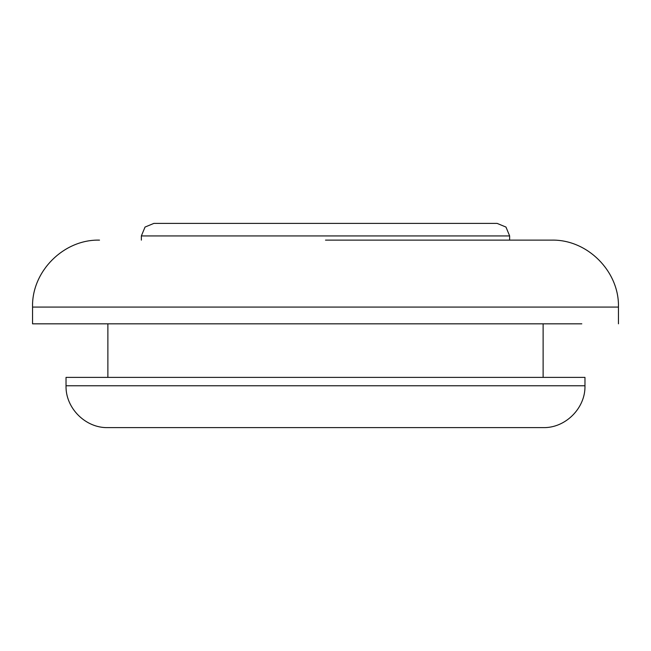 <?xml version="1.0" encoding="UTF-8"?>
<svg xmlns="http://www.w3.org/2000/svg" width="651" height="651" viewBox="0 0 651 651"><rect width="100%" height="100%" fill="white"/><g stroke="black" fill="none" stroke-linecap="round" stroke-linejoin="round"><path stroke-width="0.98" d="M543.121 427.617L107.879 427.617C85.541 428.212 65.434 408.096 66.028 385.766L584.972 385.766C585.566 408.096 565.459 428.212 543.121 427.617M484.531 427.617L167.584 427.617M581.815 323.824L32.55 323.824L32.55 307.085C31.614 271.321 63.749 239.194 99.513 240.129M584.972 385.766L584.972 377.393L66.028 377.393L107.879 377.393L107.879 323.824M32.55 307.085L618.45 307.085C619.386 271.321 587.251 239.194 551.487 240.129L325.5 240.129M141.357 235.939L145.035 227.061L153.913 223.383L497.087 223.383L505.965 227.061L509.643 235.939L141.357 235.939L141.357 240.129M325.5 235.939L456.074 235.939M618.45 307.085L618.45 323.824M509.643 235.939L509.643 240.129M543.121 323.824L543.121 377.393M66.028 377.393L66.028 385.766"/></g></svg>
